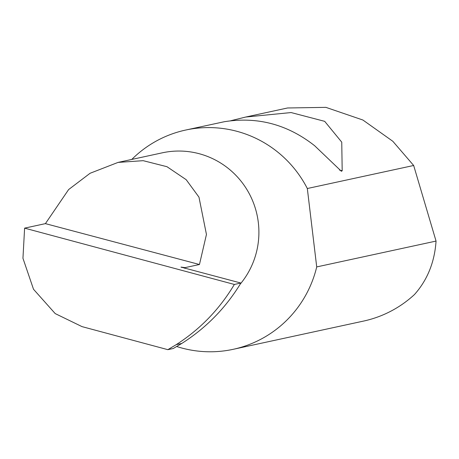 <?xml version="1.0" encoding="UTF-8"?>
<svg xmlns="http://www.w3.org/2000/svg" width="459" height="459" viewBox="0 0 459 459"><rect width="100%" height="100%" fill="white"/><g stroke="black" fill="none" stroke-linecap="round" stroke-linejoin="round"><path stroke-width="0.69" d="M240.9 283.037L234.354 284.454L24.608 228.14L45.412 223.631L68.626 189.561L90.084 173.273L118.066 162.406L143.179 160.679L166.967 166.703L186.182 179.681L198.971 197.146L206.447 234.457L199.453 264.51L185.075 267.62L180.984 267.104L240.9 283.037C225.851 307.805 206.154 327.938 181.804 343.435L173.29 348.496L167.856 349.672L176.239 344.64L181.804 343.435M118.066 162.406L162.343 152.813A80.738 79.413 77.8 0 1 256.449 252.163A80.738 79.413 77.8 0 1 240.298 284.023M230.682 120.757L245.714 117.039L291.098 112.558L324.691 121.342L341.748 142.158L342.19 170.794L341.37 171.264L314.679 145.761C287.512 124.378 257.35 116.374 224.199 121.75L185.677 130.046A112.18 110.338 -102.2 0 0 131.785 159.434M176.646 346.499A112.18 110.338 -102.2 0 0 233.172 349.322L363.534 321.088A112.18 110.338 -102.2 0 0 414.5 294.506C427.203 280.208 434.363 262.772 435.975 242.191L436.05 241.078L413.668 165.487L392.818 141.274L362.903 120.028L325.884 107.354L287.541 107.98L245.714 117.039M413.668 165.487L307.323 188.517A112.18 110.338 -102.2 0 0 185.677 130.046M233.172 349.322A112.18 110.338 -102.2 0 0 316.435 268.079A112.18 110.338 -102.2 0 0 316.716 266.92L436.05 241.078M234.354 284.454C219.586 309.159 200.216 329.223 176.239 344.64M24.608 228.14L22.95 258.274L33.513 289.268L55.2 313.589L82.023 326.624L167.856 349.672M45.412 223.631L199.453 264.51M307.323 188.517L316.716 266.92M184.885 268.349L185.075 267.62M181.603 267.419L181.678 267.121M342.19 170.794L339.517 170.082"/></g></svg>
